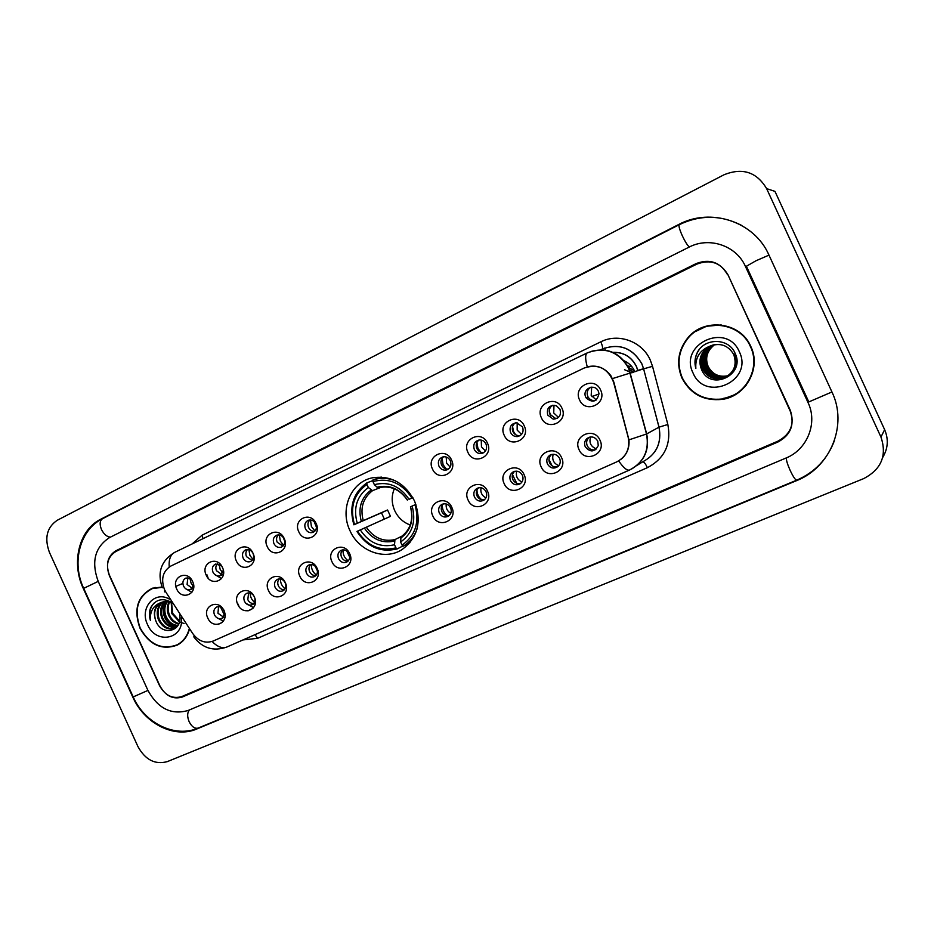 <?xml version="1.0" encoding="UTF-8"?>
<svg xmlns="http://www.w3.org/2000/svg" width="934" height="934" viewBox="0 0 934 934"><rect width="100%" height="100%" fill="white"/><g stroke="black" fill="none" stroke-linecap="round" stroke-linejoin="round"><path stroke-width="1.4" d="M349.946 530.605C358.831 551.27 384.773 560.925 402.087 549.542C417.907 537.645 422.04 521.406 414.474 500.834C404.702 482.785 390.622 475.114 372.234 477.846C350.845 482.096 339.579 509.392 349.946 530.605M254.317 596.896C260.341 609.12 242.968 616.884 237.773 604.391C231.737 592.296 249.028 584.334 254.317 596.896M253.464 595.355C251.456 593.055 249.203 592.378 246.716 593.347C243.937 595.075 243.179 597.713 244.463 601.286C246.424 604.73 249.016 605.862 252.227 604.683C254.457 603.341 255.332 601.192 254.83 598.239M285.372 582.816C291.478 595.168 273.709 603.107 268.467 590.475C262.349 578.251 280.025 570.114 285.372 582.816M275.121 587.393C277.118 590.872 279.768 592.004 283.049 590.79C285.781 588.992 286.505 586.33 285.232 582.804C283.282 579.395 280.69 578.239 277.445 579.337C274.596 581.1 273.825 583.785 275.121 587.393M317.14 568.409C323.327 580.913 305.149 589.027 299.849 576.255C293.661 563.891 311.734 555.567 317.14 568.409M306.469 573.184C308.5 576.71 311.209 577.842 314.583 576.57C317.35 574.725 318.085 572.04 316.801 568.491C314.828 565.035 312.189 563.879 308.862 565.012C305.967 566.81 305.161 569.53 306.469 573.184M349.643 553.675C355.901 566.319 337.302 574.62 331.955 561.696C325.686 549.192 344.179 540.681 349.643 553.675M338.528 558.637C340.606 562.233 343.385 563.365 346.841 562.023C349.643 560.143 350.402 557.411 349.106 553.85C347.098 550.348 344.401 549.18 341.003 550.359C338.038 552.204 337.209 554.959 338.528 558.637M451.811 507.36C458.314 520.448 438.361 529.356 432.827 515.965C426.313 503.029 446.16 493.899 451.811 507.36M439.272 512.976C441.525 516.782 444.537 517.88 448.297 516.257C451.145 514.202 451.916 511.4 450.608 507.827C448.495 504.185 445.611 503.017 441.957 504.337C438.817 506.31 437.918 509.193 439.272 512.976M487.513 491.179C494.098 504.418 473.666 513.537 468.074 499.994C461.466 486.906 481.792 477.554 487.513 491.179M474.449 497.016C476.819 500.951 479.948 502.013 483.835 500.215C486.626 498.091 487.373 495.277 486.065 491.751C483.905 488.05 480.94 486.883 477.192 488.272C474.005 490.303 473.094 493.222 474.449 497.016M524.079 474.6C530.757 487.992 509.824 497.343 504.173 483.625C497.472 470.386 518.3 460.801 524.079 474.6M510.489 480.683C513.023 484.793 516.315 485.785 520.355 483.684C522.993 481.477 523.67 478.675 522.386 475.289C520.156 471.495 517.109 470.351 513.245 471.845C510.046 473.935 509.135 476.877 510.489 480.683M561.567 457.602C568.339 471.168 546.88 480.741 541.16 466.86C534.365 453.457 555.707 443.638 561.567 457.602M547.417 463.941C550.324 468.413 553.897 469.23 558.147 466.393C560.318 464.128 560.809 461.466 559.606 458.419C557.259 454.496 554.072 453.387 550.056 455.08C546.939 457.263 546.063 460.217 547.417 463.941M599.99 440.194C606.843 453.912 584.859 463.731 579.057 449.674C572.18 436.108 594.059 426.044 599.99 440.194M585.256 446.791C590.3 452.605 594.643 452.208 598.262 445.588L597.748 441.117C594.876 436.68 591.269 435.816 586.949 438.536C584.579 440.848 584.007 443.603 585.256 446.791M223.938 610.673C229.892 622.756 212.894 630.345 207.768 617.993C201.791 606.026 218.708 598.25 223.938 610.673M224.148 610.497C222.257 607.158 219.759 606.003 216.665 607.042C213.933 608.734 213.209 611.35 214.481 614.887C216.408 618.273 218.941 619.405 222.082 618.285L224.802 613.334M222.467 567.533C228.456 579.687 211.388 587.579 206.216 575.169C200.226 563.144 217.213 555.053 222.467 567.533M221.475 565.77L215.626 564.031C212.532 565.63 211.656 568.339 212.975 572.18C214.75 575.367 217.143 576.547 220.167 575.718L223.343 570.219M252.997 553.208C259.057 565.49 241.591 573.569 236.384 561.007C230.313 548.853 247.685 540.576 252.997 553.208M243.109 558.042C244.895 561.252 247.323 562.443 250.405 561.603C253.488 559.933 254.363 557.201 253.044 553.372C251.304 550.231 248.923 549.017 245.887 549.752C242.7 551.375 241.766 554.131 243.109 558.042M284.216 538.556C290.346 550.967 272.495 559.232 267.217 546.53C261.076 534.236 278.834 525.784 284.216 538.556M273.919 543.576C275.705 546.81 278.18 548.013 281.321 547.172C284.496 545.479 285.407 542.701 284.076 538.813C282.337 535.649 279.92 534.435 276.838 535.159C273.534 536.793 272.553 539.595 273.919 543.576M316.147 523.565C322.358 536.116 304.087 544.569 298.763 531.726C292.54 519.292 310.707 510.641 316.147 523.565M305.418 528.796C307.216 532.041 309.726 533.244 312.913 532.415C316.206 530.71 317.163 527.873 315.809 523.916C314.069 520.752 311.641 519.514 308.512 520.215C305.079 521.861 304.052 524.721 305.418 528.796M451.542 460.007C458.08 473.153 438.023 482.434 432.454 468.961C425.904 455.967 445.857 446.464 451.542 460.007M438.933 466.124C440.696 469.347 443.253 470.619 446.604 469.954C450.527 468.238 451.764 465.167 450.34 460.777C448.717 457.742 446.324 456.434 443.148 456.831C438.887 458.372 437.486 461.466 438.933 466.124M487.455 443.148C494.086 456.457 473.526 465.961 467.899 452.325C461.256 439.167 481.699 429.442 487.455 443.148M474.32 449.523C476.013 452.651 478.523 453.959 481.839 453.445C486.065 451.787 487.455 448.659 486.007 444.035C484.489 441.163 482.201 439.809 479.142 439.996C474.46 441.362 472.849 444.537 474.32 449.523M524.243 425.881C530.967 439.342 509.906 449.079 504.208 435.279C497.472 421.97 518.428 411.999 524.243 425.881M510.571 432.5C512.124 435.431 514.471 436.785 517.623 436.563C522.375 435.127 524.021 431.905 522.538 426.885L516.502 422.775C511.073 423.674 509.1 426.92 510.571 432.5M561.953 408.181C568.759 421.806 547.172 431.788 541.416 417.813C534.587 404.34 556.069 394.125 561.953 408.181M547.709 415.07L553.22 419.168C559.174 418.642 561.427 415.35 559.98 409.314L556.279 405.695C549.309 404.819 546.46 407.948 547.709 415.07M600.609 390.027C607.52 403.827 585.385 414.066 579.559 399.915C572.635 386.279 594.654 375.795 600.609 390.027M585.781 397.207L586.167 397.919C592.74 403.313 597.013 401.853 598.986 393.553L598.355 391.299C594.818 382.812 581.66 389.046 585.781 397.207M192.614 581.555C198.533 593.569 181.826 601.298 176.713 589.015C170.794 577.119 187.407 569.203 192.614 581.555M191.038 578.998L186.029 577.994C183.041 579.57 182.188 582.244 183.496 586.015C185.259 589.179 187.617 590.358 190.594 589.529L193.63 585.163M245.724 603.189L253.593 607.672M216.571 617.549L223.389 621.133M214.47 574.317L221.58 578.601M185.679 588.735L191.914 592.284M253.639 603.586C251.083 603.562 249.144 602.255 247.825 599.686L248.584 592.892M284.403 589.751C281.753 589.786 279.745 588.478 278.379 585.84C277.305 583.166 277.585 580.843 279.254 578.87M315.867 575.601C313.112 575.706 311.034 574.398 309.609 571.678C308.512 568.923 308.839 566.541 310.602 564.533M348.043 561.136C345.195 561.311 343.023 559.991 341.552 557.189C340.431 554.352 340.805 551.912 342.685 549.881M449.149 515.638C445.962 516.058 443.545 514.751 441.899 511.704C440.696 508.598 441.21 505.983 443.452 503.835M484.466 499.748C481.15 500.262 478.652 498.954 476.947 495.814C475.71 492.615 476.282 489.941 478.652 487.77M520.647 483.462C517.202 484.081 514.599 482.773 512.824 479.539C511.575 476.258 512.194 473.515 514.704 471.308M557.703 466.778C554.131 467.502 551.422 466.194 549.589 462.879C548.305 459.493 548.994 456.691 551.632 454.438M595.694 449.663C591.981 450.515 589.167 449.219 587.264 445.798C586.027 442.634 586.587 439.891 588.945 437.579L589.482 437.17M223.541 617.117L217.937 613.241L218.591 606.61M221.86 574.573L216.466 570.721C215.392 568.024 215.684 565.7 217.342 563.751M252.087 560.505L246.494 556.629C245.385 553.85 245.724 551.469 247.51 549.484M282.979 546.121L277.2 542.222C276.055 539.35 276.441 536.898 278.344 534.89M314.571 531.411C311.933 531.411 309.936 530.103 308.582 527.5C307.426 524.523 307.858 522.013 309.89 519.969M448.437 469.055C445.39 469.288 443.113 467.969 441.584 465.085C440.311 461.688 440.988 458.909 443.603 456.761M483.894 452.523C480.753 452.827 478.395 451.496 476.83 448.542C475.523 445.028 476.27 442.191 479.049 440.007M520.215 435.594L519.946 435.641C516.806 435.863 514.459 434.52 512.918 431.601C511.587 427.97 512.404 425.052 515.381 422.845M557.435 418.245L555.38 418.327L549.904 414.252C548.538 410.481 549.449 407.481 552.613 405.263M595.553 400.464C592.436 400.955 589.984 399.857 588.175 397.183L587.801 396.46C586.412 392.549 587.404 389.466 590.802 387.225M192.299 588.327L187.092 584.509L187.839 577.714M166.077 592.483L164.524 589.646C160.683 579.022 162.831 571.129 170.945 565.992L584.17 368.031C598.064 363.513 607.859 368.218 613.556 382.169L628.173 437.252C630.275 448.448 626.457 456.668 616.709 461.898L213.15 641.063C205.235 643.771 198.382 641.203 192.579 633.357L166.077 592.483M634.922 371.837C632.75 366.735 629.166 363.081 624.192 360.839M633.474 372.327L629.119 369.409L633.474 372.327M696.787 264.147L115.746 551.562C107.62 556.874 105.519 564.977 109.465 575.858L159.434 685.439C165.073 695.561 172.556 699.251 181.873 696.53L778.115 441.07C790.818 434.088 794.869 423.826 790.269 410.259L728.03 274.9C720.733 262.606 710.319 259.01 696.787 264.147M808.015 402.519L745.437 266.435C736.342 245.514 709.175 236.465 688.988 247.171L109.406 537.657C94.848 547.289 91.112 561.848 98.198 581.345L147.957 690.448C158.021 708.591 171.447 715.257 188.224 710.447L785.938 458.069C807.209 449.651 818.009 423.055 808.015 402.519L808.762 401.842L746.453 266.353L745.437 266.435M766.627 188.621C756.668 171.961 742.437 167.361 723.908 174.821L57.266 520.261C46.84 527.383 44.225 538.089 49.432 552.379L137.952 746.593C145.342 759.914 155.126 764.911 167.314 761.619L863.658 478.617C881.392 469.347 887.148 455.5 880.96 437.054L766.627 188.621L774.963 191.377L884.638 429.675L880.96 437.054M882.712 457.438C888.059 448.483 888.701 439.225 884.638 429.675M768.927 255.005C754.333 221.393 710.599 207.231 678.598 224.557L100.942 519.117C79.005 529.718 70.961 562.642 83.324 588.572L132.791 697.068C144.28 723.441 174.378 738.841 196.7 729.022L796.352 480.741C830.349 467.63 848.037 425.052 831.984 392.058L768.927 255.005M162.026 587.019L152.242 588.28C137.45 596.102 133.352 609.377 139.925 628.103C149.452 644.985 161.897 650.648 177.273 645.09C183.146 641.962 187.139 636.871 189.252 629.831M176.024 645.336L178.207 644.588M681.983 378.13C690.565 394.183 704.026 401.258 722.367 399.367C746.009 396.203 761.479 367.949 750.784 346.409C740.475 321.728 703.664 317.397 687.482 338.283C677.979 350.624 676.146 363.91 681.983 378.13M723.64 398.736L735.875 394.346M587.428 366.805C596.849 364.645 604.672 367.622 610.883 375.737L613.836 382.076L628.956 439.867C629.598 447.76 627.041 454.181 621.273 459.131M727.341 274.363C720.056 262.069 709.642 258.485 696.11 263.61L115.723 550.862C107.585 556.185 105.495 564.288 109.43 575.169L159.936 685.918C165.587 696.04 173.059 699.729 182.387 696.997L778.08 441.934C790.783 434.964 794.822 424.69 790.234 411.135L727.761 274.339M707.528 325.791L695.772 331.383M152.966 588.035L150.946 589.156M155.207 587.428L153.795 588M162.166 587.346L152.347 588.583C137.718 596.324 133.655 609.47 140.17 627.998C149.592 644.694 161.909 650.298 177.11 644.822C182.994 641.681 186.963 636.579 189.03 629.504M184.103 623.55L178.873 621.542M179.41 621.799L171.856 613.661L171.272 602.99M179.573 621.098L172.685 613.288L171.599 603.154M178.627 624.11C174.121 623.071 170.747 620.071 168.529 615.144C166.777 610.591 166.906 606.236 168.902 602.091M178.849 623.597C174.576 622.359 171.424 619.417 169.369 614.77C167.688 610.486 167.735 606.318 169.474 602.255M177.53 625.827C172.113 625.663 168.003 622.604 165.178 616.638C163.146 611.034 163.672 606.049 166.742 601.671M177.857 625.441C172.65 625.044 168.704 621.986 166.018 616.265C164.057 610.918 164.477 606.073 167.268 601.741M176.106 627.134C169.953 628.022 165.19 625.021 161.804 618.156C159.516 611.56 160.496 606.061 164.734 601.648M176.468 626.842C170.502 627.438 165.89 624.414 162.656 617.771C160.426 611.431 161.29 606.038 165.225 601.624M178.207 624.974L174.553 628.068C167.793 630.275 162.411 627.473 158.395 619.674C155.885 612.132 157.367 606.213 162.843 601.94M177.238 626.516L174.553 628.068M174.915 627.881C168.307 629.703 163.088 626.842 159.247 619.289C156.795 611.992 158.15 606.166 163.31 601.835M171.377 602.278C162.481 597.585 155.593 599.371 150.713 607.625C149.136 611.665 149.043 615.961 150.432 620.515C149.755 611.56 153.188 605.617 160.753 602.663C154.495 606.551 152.849 612.611 155.815 620.83C153.153 612.541 155.056 606.376 161.512 602.348M160.753 602.663L161.267 602.442C164.874 601.087 168.505 601.414 172.136 603.446M169.311 599.079C154.425 590.3 139.318 608.338 147.549 624.589C155.768 644.915 184.383 639.381 181.371 617.689M155.815 620.83C161.605 637.035 183.309 631.302 179.597 614.957M179.048 643.865L180.157 643.316M150.432 620.515C148.763 613.533 149.942 607.73 153.97 603.107M174.646 626.994C165.178 621.659 161.769 613.486 164.442 602.477M173.666 626.947C164.851 621.682 161.559 613.825 163.777 603.364M721.223 324.939L707.563 326.176M750.422 346.572C740.242 322.207 703.932 317.852 687.856 338.423C678.388 350.647 676.543 363.84 682.334 377.978C690.856 393.903 704.224 400.896 722.449 398.958C745.776 395.747 760.976 367.844 750.422 346.572M729.034 375.433L728.38 375.608M728.065 375.76C719.028 377.756 712.28 374.697 707.82 366.548C704.936 358.633 706.653 351.814 712.946 346.105L712.992 346.082C706.758 351.826 705.135 358.609 708.147 366.42C712.56 374.487 719.238 377.569 728.205 375.666M727.504 376.145C718.176 378.55 711.171 375.526 706.501 367.109C703.617 359.146 705.322 352.293 711.65 346.549L714.51 344.681M727.644 376.052C718.386 378.352 711.451 375.316 706.828 366.969C703.944 359.018 705.66 352.176 711.977 346.444L714.673 344.646M726.921 376.507L726.582 376.636C717.09 379.239 709.957 376.25 705.17 367.657C702.263 359.66 703.991 352.772 710.342 347.004L713.833 344.809M727.072 376.425L726.897 376.484C717.417 379.087 710.284 376.098 705.509 367.517C702.601 359.532 704.329 352.655 710.669 346.888L713.996 344.774M734.883 353.881C738.385 363.863 735.583 371.498 726.477 376.787M726.313 376.857L725.344 377.254C715.806 379.869 708.637 376.857 703.827 368.218C700.909 360.174 702.648 353.262 709.023 347.46L713.156 344.973M726.465 376.776L725.648 377.103C716.133 379.706 708.964 376.706 704.166 368.078C701.247 360.045 702.987 353.134 709.35 347.355L713.331 344.926M710.062 346.082L706.396 348.382C700.021 354.266 698.363 361.213 701.446 369.222C709.98 391.766 745.706 375.083 735.233 353.624C729.244 337.886 704.878 337.466 697.406 352.316C694.803 357.524 694.289 362.894 695.842 368.428C695.094 357.605 699.835 350.157 710.062 346.082C720.277 342.486 728.146 345.253 733.669 354.383C737.276 364.996 734.089 372.829 724.084 377.873C714.51 380.488 707.307 377.464 702.473 368.79C699.543 360.711 701.282 353.752 707.692 347.927L712.49 345.16M733.972 354.255C737.58 364.855 734.393 372.678 724.399 377.71C714.837 380.336 707.645 377.313 702.812 368.65C699.881 360.571 701.621 353.624 708.019 347.81L712.654 345.113M701.446 369.222C698.504 361.108 700.255 354.126 706.676 348.277L711.988 345.323M693.063 373.028C705.17 402.799 753.913 380.99 739.308 351.698C726.582 321.553 678.364 344.459 693.063 373.028M723.465 398.374C732.56 396.705 740.125 392.327 746.149 385.228M695.842 368.428C694.125 361.551 695.27 355.259 699.262 349.538M208.142 578.134L206.974 574.83M189.964 578.298L191.038 583.014L193.373 586.412M207.243 576.967L206.437 575.064M219.093 564.113L220.155 569.355L222.841 573.079M248.876 549.671L249.915 555.391L252.916 559.408M279.324 534.972L280.328 541.125L283.621 545.374M283.154 537.307L284.683 541.031M310.473 519.981L311.419 526.543L314.98 530.991M314.151 521.616L316.463 527.255M442.097 458.267L443.078 464.77L446.3 468.973M446.207 457.018L446.604 463.194L450.165 467.093M476.889 442.436L477.939 448.413L480.671 452.184M481.255 440.101L481.465 446.837L485.458 450.97M512.544 426.593L513.63 431.671L515.615 434.684M517.179 422.833L517.167 430.095L521.569 434.415M549.239 411.31L550.932 415.887M553.979 405.181L553.722 412.945L558.509 417.416M591.689 387.131L591.187 395.374L596.301 399.974M220.541 606.972L224.499 615.366M238.917 606.364L238.193 604.193M252.927 608.454L247.919 610.918M250.149 593.078C250.219 596.791 251.666 599.85 254.492 602.255M280.422 578.928C280.387 582.979 281.94 586.272 285.103 588.805M284.578 581.66L285.606 583.855M311.384 564.533C311.22 568.888 312.89 572.379 316.369 575.005M315.213 566.249L317.443 570.943M343.047 549.846C342.766 554.492 344.518 558.158 348.3 560.867M346.771 551.002L349.748 557.248M442.331 505.072C442.167 509.544 443.883 513.105 447.491 515.743M446.265 503.998C445.705 508.108 447.211 511.225 450.783 513.35M476.97 489.86C476.97 493.946 478.57 497.25 481.792 499.772M481.057 487.746C480.216 492.323 481.862 495.697 485.972 497.869M512.462 474.554L516.7 483.228M516.689 471.168C515.568 476.177 517.331 479.784 521.978 481.979M548.947 459.458L552.087 465.844M553.197 454.239C551.772 459.668 553.652 463.474 558.824 465.669M590.58 436.949C588.875 442.763 590.86 446.756 596.534 448.915M394.311 488.774C391.358 495.931 391.498 503.228 394.72 510.653C398.094 517.681 403.266 522.456 410.259 524.99M402.951 545.958L397.125 548.935L395.934 547.873C380.103 551.539 367.307 545.981 357.535 531.177L360.302 529.917C369.047 542.958 380.465 547.908 394.522 544.767L394.942 539.595L402.204 536.023M384.353 519.094L381.481 512.801L354.5 524.534C349.678 507.454 353.811 494.086 366.91 484.419L368.323 487.513C356.8 496.176 353.099 508.096 357.255 523.262L387.552 509.987L390.47 516.35L360.302 529.917M381.06 477.064L372.911 479.983L372.946 481.547C388.813 477.461 401.795 482.936 411.906 497.974L412.805 497.565M415.899 504.337L415 504.745C419.786 522.246 415.467 535.707 402.04 545.141L403.208 546.203L409.968 542.677M395.526 480.893C388.941 478.22 382.345 477.636 375.748 479.154L372.911 479.983M403.208 546.203L403.57 545.993C409.769 542.14 414.217 536.618 416.903 529.415M357.535 531.177L356.94 531.458C367.132 547.009 380.523 552.835 397.125 548.935M411.906 497.974L409.045 499.293C400.009 486.065 388.451 481.185 374.359 484.664L372.946 481.547M402.04 545.141L400.616 542.024C412.419 533.548 416.26 521.569 412.139 506.065L415 504.745M394.522 544.767L395.934 547.873M374.359 484.664L377.091 487.209L378.935 487.7C390.4 485.248 399.869 489.393 407.364 500.11M412.91 497.74L409.045 499.293M401.013 536.852L400.616 542.024M412.139 506.065L410.458 506.858C413.704 519.759 410.551 529.765 401.001 536.863M366.91 484.419L366.887 482.843C353.122 492.942 348.802 506.94 353.904 524.826M366.887 482.843L372.923 480.578M357.255 523.262L354.5 524.534M381.492 487.139L372.549 490.642L368.323 487.513M387.552 509.987L381.481 512.801M83.616 588.187C71.416 562.56 79.787 529.753 102.565 518.685L679.275 224.685C678.481 225.713 679.485 229.414 682.299 235.753C685.124 241.708 687.471 245.455 689.35 246.996M768.986 255.122L756.003 260.761L746.138 266.4M831.937 391.965L808.529 402.052M796.9 480.041L796.749 480.158C795.418 480.076 793.246 476.865 790.211 470.514C787.502 464.432 786.206 460.228 786.323 457.905M834.482 440.463C827.559 459.014 814.973 472.254 796.749 480.158L198.171 728.076C194.832 728.94 191.82 726.827 189.147 721.713C187.115 716.67 187.185 712.759 189.357 709.98M98.21 581.38L83.698 588.35L133.188 696.927L147.934 690.424M102.565 518.685C99.763 520.635 99.401 524.254 101.491 529.543C103.943 534.33 106.92 536.863 110.445 537.132M679.368 224.639L678.598 224.557M796.83 480.123L796.352 480.741M198.428 727.971L196.7 729.022M102.833 518.545L100.942 519.117M637.887 370.81L636.346 366.408C631.337 356.823 623.55 352.153 612.984 352.387M637.782 370.413L643.608 368.697M192.147 543.927L202.059 535.182L600.807 341.821C602.535 345.825 602.99 348.254 602.185 349.094L600.48 349.9L602.185 349.094C619.242 342.883 632.47 347.787 641.856 363.816L643.643 368.837L652.527 366.326L667.845 424.491C671.441 444.164 664.623 458.547 647.414 467.665L257.656 638.296L242.98 639.93M600.807 341.821C618.366 332.784 642.16 341.389 650.286 360.08L652.527 366.326M612.529 378.574L643.608 368.848L641.81 363.84C632.376 347.822 619.149 342.918 602.091 349.118M164.641 591.876L164.629 589.891M590.335 351.616C607.123 347.039 619.942 352.527 628.78 368.089L646.678 433.913C649.679 449.324 644.682 461.022 631.676 468.985M587.252 366.852C585.116 358.866 585.128 354.208 587.288 352.889L174.658 552.379C170.49 554.633 168.669 559.501 169.217 566.985M618.67 460.894C623.433 467.794 627.053 470.829 629.563 470.024L226.822 647.04C222.374 648.745 217.459 646.888 212.088 641.483M628.956 439.867L646.515 434.006L658.984 427.177L643.608 368.848L659.03 427.153L667.845 424.491M226.822 647.04C213.477 651.652 202.491 648.289 193.852 636.93L194.097 635.412M637.081 465.342L642.639 461.863C656.45 454.508 661.891 442.949 658.984 427.177L659.03 427.153C661.949 442.926 656.509 454.484 642.697 461.828M254.97 634.665L257.656 638.296M642.767 461.805C643.993 461.851 645.534 463.801 647.414 467.665M202.059 535.182L203.005 538.673M175.861 586.354L182.854 583.446M218.136 624.437L222.315 622.394M604.73 348.008L605.279 350.308M624.554 369.736L631.921 372.864M632.003 366.84L627.379 365.848M628.442 367.366L634.513 370.891L628.454 367.377M366.28 527.185C373.693 537.902 383.244 542.035 394.942 539.595M407.493 500.052C399.53 488.622 389.396 484.337 377.091 487.209M400.476 538.334C410.668 530.816 414.042 520.308 410.575 506.8M364.365 528.06C372.106 539.35 382.111 543.681 394.405 541.066M371.055 490.058C361.084 497.717 357.839 508.166 361.33 521.417M372.549 490.642C363.081 497.962 359.975 507.933 363.244 520.553M255.321 603.189L252.227 604.683M224.954 616.895L222.082 618.285M223.413 574.34L220.167 575.718M447.748 469.487L446.604 469.954M483.543 452.757L481.839 453.445M519.946 435.641L517.623 436.563M555.38 418.327L553.22 419.168M588.175 397.183L586.167 397.919M193.572 588.257L190.594 589.529M588.945 437.579L586.949 438.536M550.967 454.66L550.056 455.08M198.171 728.076C174.915 738.234 144.607 723.126 133.258 697.056M679.275 224.685C700.126 214.692 720.814 214.878 741.362 225.257M723.371 398.795L722.367 399.367M612.891 352.351C623.562 352.025 631.407 356.695 636.439 366.385L637.957 370.786M629.563 470.024C643.841 462.423 649.504 450.421 646.515 434.006L628.57 368.159C618.67 351.558 604.905 346.467 587.288 352.889M162.341 587.755C156.994 572.554 161.103 560.762 174.658 552.379M688.148 338.085L687.482 338.283M155.126 587.463L152.347 588.583M179.807 643.491L177.11 644.822M599.021 393.95L591.864 396.588M381.305 477.076L375.748 479.154M409.466 542.981L403.57 545.993"/></g></svg>
